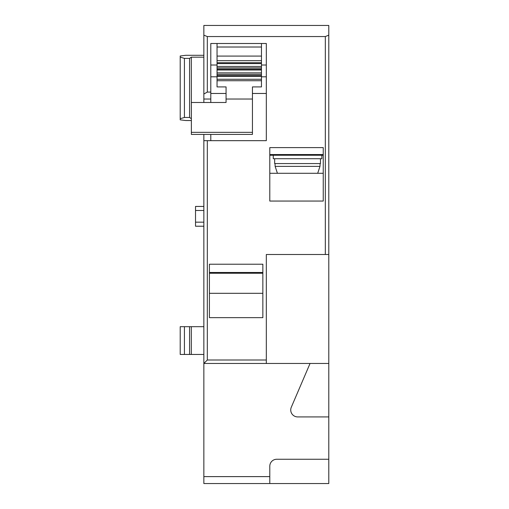<?xml version="1.0" encoding="UTF-8"?>
<svg xmlns="http://www.w3.org/2000/svg" width="509" height="509" viewBox="0 0 509 509"><rect width="100%" height="100%" fill="white"/><g stroke="black" fill="none" stroke-linecap="round" stroke-linejoin="round"><path stroke-width="0.76" d="M195.526 206.431L203.854 206.431L195.526 206.431L195.526 210.484L203.854 210.484M203.854 134.421L203.854 363.471L207.322 360.003L207.322 140.669L266.322 140.669L266.322 43.494L210.796 43.494L210.796 99.026L203.854 99.026L203.854 94.012L207.322 92.084L207.322 36.553L203.854 35.166L203.854 25.45L328.789 25.45L328.789 363.471L203.854 363.471L203.854 483.55L269.795 483.55L269.795 466.199A6.941 6.941 0 0 1 276.737 459.258L328.789 459.258L328.789 416.916L297.67 416.916A6.941 6.941 0 0 1 291.294 407.245L310.051 363.471M210.796 93.471L226.066 93.471L226.066 86.905L226.066 102.494L191.359 102.494L191.359 134.421L252.439 134.421L252.439 99.026L226.066 99.026M252.439 99.026L252.439 86.905L252.439 93.471L266.322 93.471M210.796 76.814L217.044 76.814M261.467 76.814L266.322 76.814M203.854 35.166L203.854 94.012M203.854 99.026L203.854 102.494M210.796 99.026L210.796 102.494M210.796 134.421L210.796 140.669M207.322 36.553L325.321 36.553L328.789 35.166M203.854 57.167L191.314 57.167L191.359 118.673M203.854 326.683L191.314 326.683L191.314 354.449L203.854 354.449M328.789 459.258L328.789 483.55L269.795 483.55M207.322 360.003L266.322 360.003L266.322 363.471L203.854 363.471M210.796 363.471L259.38 363.471M207.322 140.669L203.854 140.669M195.526 210.484L195.526 222.166L203.854 222.166M195.526 222.166L195.526 226.219L203.854 226.219M269.795 147.61L323.24 147.61L323.24 201.055L269.795 201.055L269.795 147.61M262.854 317.661L209.409 317.661L209.409 264.216L262.854 264.216L262.854 317.661M207.322 92.084L210.796 92.084M266.322 360.003L266.322 254.5L328.789 254.5M328.789 363.471L328.789 416.916M191.359 120.538L185.76 120.538L180.211 119.838L180.211 118.705L184.423 117.464L189.577 117.464L191.314 118.673M191.314 57.167L189.577 58.376L184.423 58.376L180.211 57.135L180.211 55.996L185.76 55.296L203.854 55.296M189.577 58.376L189.577 117.464M191.314 326.683L180.211 326.683L180.211 354.449L191.314 354.449M189.577 326.683L189.577 354.449M269.795 173.289L323.24 173.289M209.409 293.311L262.854 293.311L262.854 273.238L209.409 273.238M184.423 58.376L184.423 117.464M184.423 326.683L184.423 354.449M269.795 154.551L323.24 154.551M209.409 272.487L262.854 272.487M180.211 118.705L180.211 57.135M210.796 65.012L217.044 65.012M261.467 65.012L266.322 65.012M269.795 155.245L323.24 155.245M274.656 158.713L274.656 163.574L320.46 163.574L320.46 158.713M321.847 155.245L321.847 158.713L273.263 158.713L273.263 155.245L321.618 155.245M261.467 72.863L217.044 72.863L217.044 69.994L261.467 69.994L261.467 86.905L252.439 86.905M261.467 79.277L217.044 79.277L217.044 86.905L226.066 86.905M217.044 79.277L217.044 76.401L261.467 76.401M261.467 43.494L261.467 66.456L217.044 66.456L217.044 69.994M261.467 69.994L261.467 66.456M217.044 72.863L217.044 76.401M217.044 66.456L217.044 63.587L261.467 63.587M261.467 47.013L217.044 47.013L217.044 63.587M217.044 47.013L217.044 43.494M203.854 476.609L269.795 476.609M325.321 254.5L325.321 36.553M277.418 173.289L275.146 166.386L319.97 166.386L317.699 173.289M191.359 132.34L252.439 132.34M261.467 80.721L217.044 80.721M261.467 75.548L217.044 75.548M217.044 56.085L261.467 56.085M261.467 74.308L217.044 74.308M217.044 60.692L261.467 60.692M217.044 62.734L261.467 62.734M261.467 69.141L217.044 69.141M261.467 67.901L217.044 67.901M275.146 166.386L275 163.574M319.97 166.386L320.116 163.574"/></g></svg>
